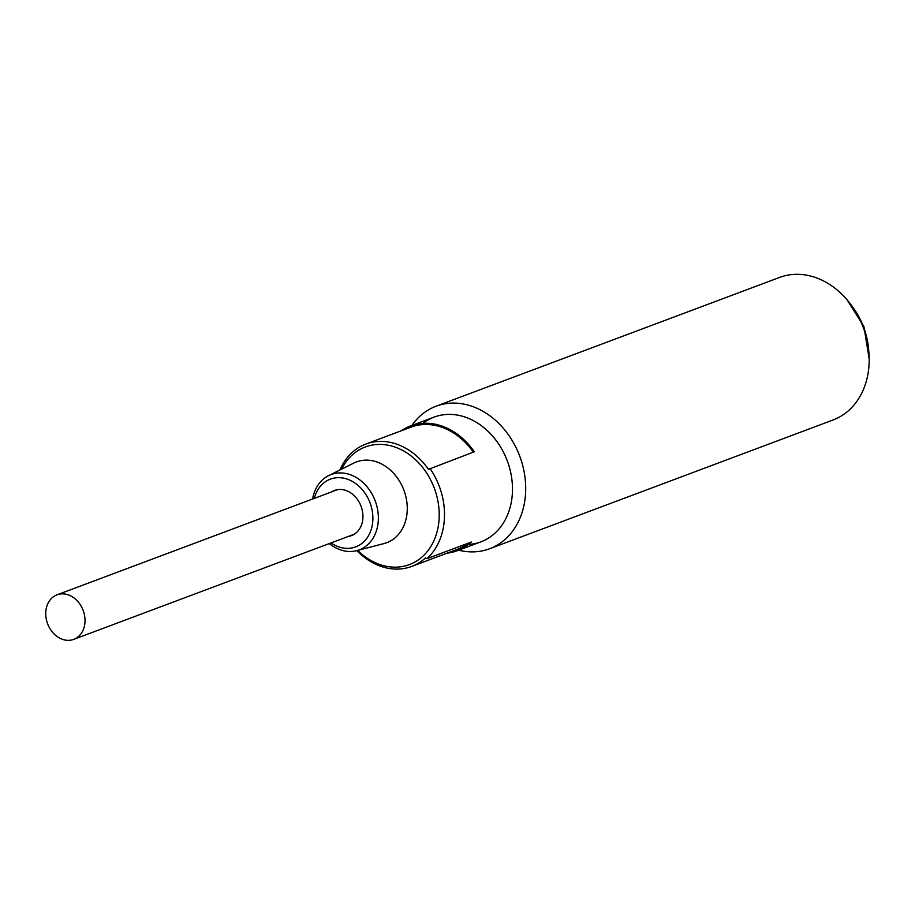 <?xml version="1.0" encoding="UTF-8"?>
<svg xmlns="http://www.w3.org/2000/svg" width="915" height="915" viewBox="0 0 915 915"><rect width="100%" height="100%" fill="white"/><g stroke="black" fill="none" stroke-linecap="round" stroke-linejoin="round"><path stroke-width="1.37" d="M85.004 621.468A23.79 18.986 69.4 0 1 73.726 639.379A23.79 18.986 69.4 0 1 45.75 612.741A23.79 18.986 69.4 0 1 57.027 594.83A23.79 18.986 69.4 0 1 85.004 621.468M429.947 468.4A66.612 53.173 69.4 0 1 444.461 517.192A66.612 53.173 69.4 0 1 426.985 558.653L471.351 542.023A66.612 53.173 69.4 0 1 457.248 550.716L480.867 541.852A66.612 53.173 -110.6 0 0 512.446 491.71A66.612 53.173 -110.6 0 0 434.099 417.114L410.48 425.967A66.612 53.173 69.4 0 1 474.313 451.77L428.46 469.361A65.342 52.155 -110.6 0 0 365.851 444.061A65.342 52.155 -110.6 0 0 339.877 470.013M457.248 550.716A66.612 53.173 69.4 0 1 447.138 553.152M341.627 469.143A62.803 50.131 69.4 0 1 400.987 449.585A62.803 50.131 69.4 0 1 439.177 517.307A62.803 50.131 69.4 0 1 410.423 564.189A62.803 50.131 69.4 0 1 357.708 550.407M356.896 550.624A65.342 52.155 -110.6 0 0 411.727 566.419A65.342 52.155 -110.6 0 0 425.555 557.898L426.985 558.653M312.598 499.018A40.203 32.094 69.4 0 1 328.622 475.628A40.203 32.094 69.4 0 1 362.374 481.976A40.203 32.094 69.4 0 1 378.341 519.594A40.203 32.094 69.4 0 1 356.747 550.658A40.203 32.094 69.4 0 1 329.297 543.567M328.622 475.628L353.888 463.036A43.142 34.438 69.4 0 1 390.11 469.841A43.142 34.438 69.4 0 1 407.244 510.204A43.142 34.438 69.4 0 1 384.071 543.544L356.747 550.658M314.325 498.366A36.165 28.868 69.4 0 1 347.78 479.334A36.165 28.868 69.4 0 1 372.863 519.651A36.165 28.868 69.4 0 1 331.024 542.927M331.768 491.835A24.11 19.238 69.4 0 1 334.57 490.44A24.11 19.238 69.4 0 1 362.923 517.444A24.11 19.238 69.4 0 1 351.486 535.584A24.11 19.238 69.4 0 1 348.466 536.384M473.318 452.136A65.342 52.155 -110.6 0 0 410.926 427.156L365.851 444.061M411.727 566.419L456.802 549.526A65.342 52.155 -110.6 0 0 467.885 543.316M401.262 430.782A66.612 53.173 69.4 0 1 410.48 425.967M489.571 548.76L833.062 419.985A76.128 60.767 -110.6 0 0 869.147 362.672A76.128 60.767 -110.6 0 0 808.883 275.621A76.128 60.767 -110.6 0 0 779.614 277.417L436.123 406.191A76.128 60.767 69.4 0 1 525.656 491.447A76.128 60.767 69.4 0 1 489.571 548.76A76.128 60.767 69.4 0 1 458.69 550.178M422.959 423.325A66.612 53.173 69.4 0 1 482.216 426.299A66.612 53.173 69.4 0 1 512.446 491.71A66.612 53.173 69.4 0 1 468.389 544.505M411.922 425.429A76.128 60.767 69.4 0 1 436.123 406.191M868.644 349.85A66.612 53.173 -110.6 0 0 852.528 306.868M354.288 534.2L73.726 639.379M337.589 489.651L57.027 594.83M846.924 299.605L863.886 326.438L869.193 359"/></g></svg>
